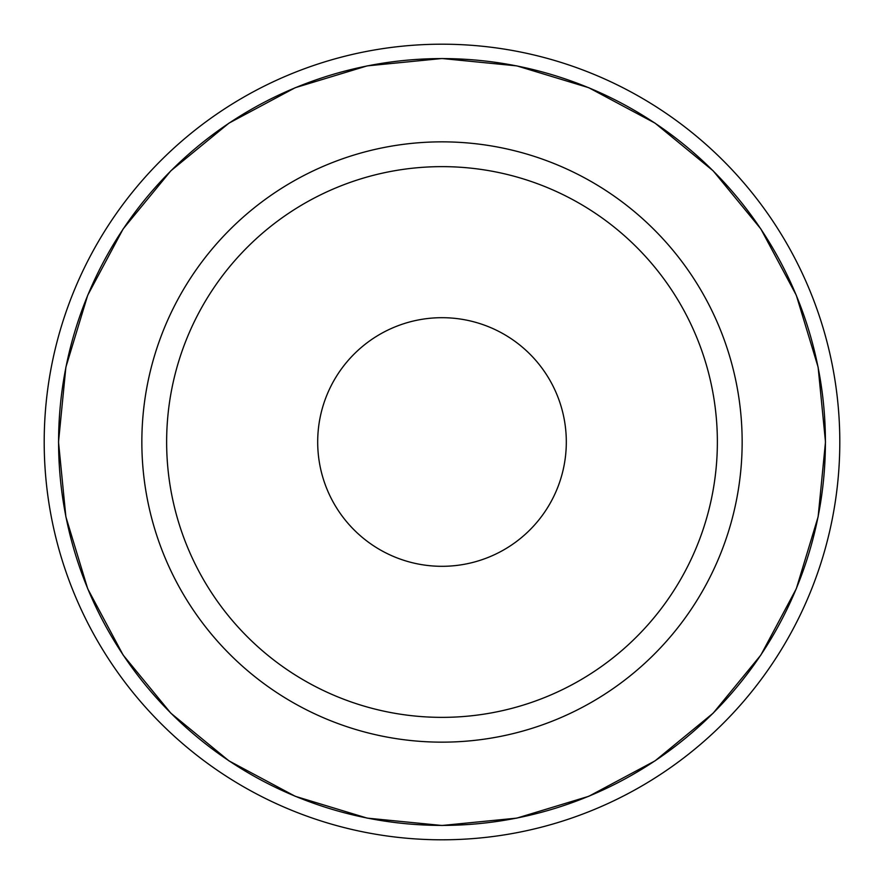 <?xml version="1.0" encoding="UTF-8"?>
<svg xmlns="http://www.w3.org/2000/svg" width="884" height="884" viewBox="0 0 884 884"><rect width="100%" height="100%" fill="white"/><g stroke="black" fill="none" stroke-linecap="round" stroke-linejoin="round"><path stroke-width="1.33" d="M442 839.8A397.8 397.8 0 0 0 839.8 442A397.8 397.8 0 0 0 442 44.2A397.8 397.8 0 0 0 44.2 442A397.8 397.8 0 0 0 442 839.8M442 566.312A124.312 124.312 0 0 0 566.312 442A124.312 124.312 0 0 0 442 317.688A124.312 124.312 0 0 0 317.688 442A124.312 124.312 0 0 0 442 566.312M442 58.587A383.413 383.413 0 0 1 825.413 442A383.413 383.413 0 0 1 442 825.413A383.413 383.413 0 0 1 58.587 442A383.413 383.413 0 0 1 442 58.587M442 742.151A300.151 300.151 0 0 1 141.849 442A300.151 300.151 0 0 1 442 141.849A300.151 300.151 0 0 1 742.151 442A300.151 300.151 0 0 1 442 742.151M442 166.634A275.366 275.366 0 0 1 717.366 442A275.366 275.366 0 0 1 442 717.366A275.366 275.366 0 0 1 166.634 442A275.366 275.366 0 0 1 442 166.634M442 58.51L516.82 65.88L588.755 87.704L655.055 123.141L713.167 170.833L760.859 228.945L796.296 295.245L818.12 367.18L825.49 441.989L818.12 516.808L796.296 588.744L760.87 655.044L713.178 713.156L655.066 760.848L588.766 796.296L516.82 818.12L442 825.49L367.18 818.12L295.245 796.296L228.945 760.859L170.833 713.167L123.141 655.055L87.704 588.755L65.88 516.82L58.51 442.011L65.88 367.192L87.704 295.256L123.13 228.956L170.822 170.844L228.934 123.152L295.234 87.704L367.18 65.88L442 58.51"/></g></svg>
